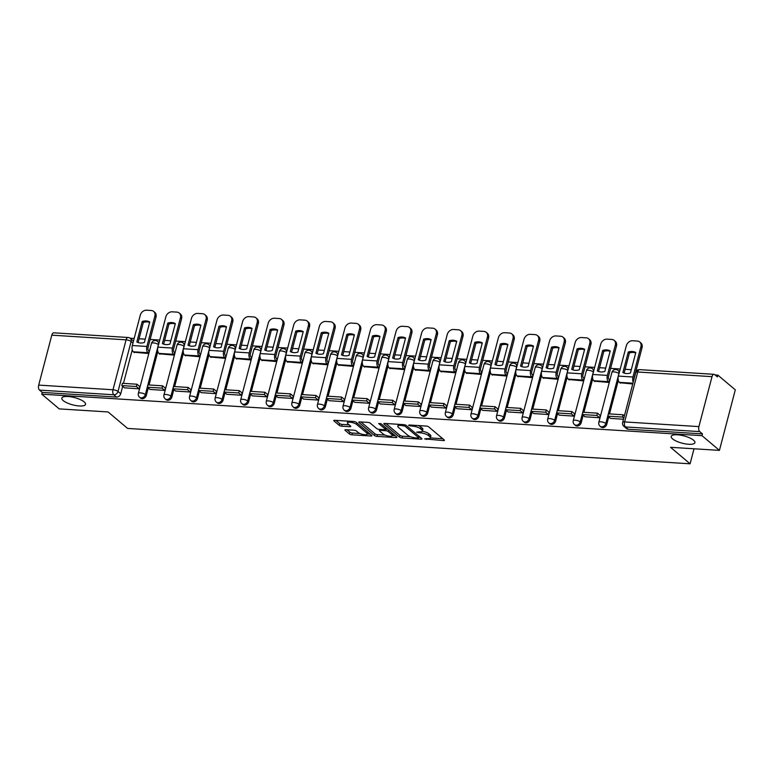 <?xml version="1.0" encoding="UTF-8"?>
<svg xmlns="http://www.w3.org/2000/svg" width="774" height="774" viewBox="0 0 774 774"><rect width="100%" height="100%" fill="white"/><g stroke="black" fill="none" stroke-linecap="round" stroke-linejoin="round"><path stroke-width="1.16" d="M424.607 438.916L443.434 440.57A1.877 0.571 -165.3 0 0 444.392 440.319A1.877 0.571 -165.3 0 0 444.189 439.942L428.709 426.88A1.877 0.571 -165.3 0 0 426.232 426.058L409.136 424.974L408.604 425.419L412.552 426.135A6.018 1.838 -165.3 0 1 420.456 428.777L421.743 429.87A6.018 1.838 -165.3 0 1 422.411 431.07A6.018 1.838 -165.3 0 1 419.344 431.863L416.606 432.163L420.553 432.889A6.018 1.838 -165.3 0 1 428.448 435.53L429.744 436.623A6.018 1.838 -165.3 0 1 430.412 437.823A6.018 1.838 -165.3 0 1 427.345 438.616L424.607 438.916M84.172 401.899A12.258 3.744 -165.3 0 0 71.256 396.878A12.258 3.744 -165.3 0 0 61.823 398.126A12.258 3.744 -165.3 0 0 63.187 400.574A12.258 3.744 -165.3 0 0 76.104 405.595A12.258 3.744 -165.3 0 0 85.546 404.347A12.258 3.744 -165.3 0 0 84.172 401.899M693.543 440.193A12.258 3.744 -165.3 0 0 680.627 435.182A12.258 3.744 -165.3 0 0 671.193 436.43A12.258 3.744 -165.3 0 0 672.558 438.877A12.258 3.744 -165.3 0 0 685.474 443.889A12.258 3.744 -165.3 0 0 694.917 442.651A12.258 3.744 -165.3 0 0 693.543 440.193M159.047 342.766A3.831 3.067 -49.8 0 0 158.612 342.282L157.644 341.469A3.831 3.067 130.2 0 1 158.457 344.604L145.348 394.547A3.831 3.067 130.2 0 1 142.89 397.507A3.831 3.067 130.2 0 1 139.601 397.265L140.568 398.078A3.831 3.067 -49.8 0 0 143.858 398.32A3.831 3.067 -49.8 0 0 146.315 395.359L145.348 394.547A3.831 1.171 14.7 0 0 140.317 392.853A3.831 1.171 14.7 0 0 138.362 393.366A3.831 3.831 0 0 0 139.601 397.265M184.628 344.372A3.831 3.067 -49.8 0 0 184.193 343.888L183.225 343.076A3.831 3.067 130.2 0 1 184.038 346.21L170.938 396.153A3.831 3.067 130.2 0 1 168.471 399.113A3.831 3.067 130.2 0 1 165.181 398.871L166.149 399.684A3.831 3.067 -49.8 0 0 169.438 399.926A3.831 3.067 -49.8 0 0 171.896 396.965L170.938 396.153A3.831 1.171 14.7 0 0 165.897 394.469A3.831 1.171 14.7 0 0 163.943 394.972A3.831 3.831 0 0 0 165.181 398.871M210.209 345.978A3.831 3.067 -49.8 0 0 209.773 345.504L208.806 344.682A3.831 3.067 130.2 0 1 209.619 347.816L196.519 397.759A3.831 3.067 130.2 0 1 194.051 400.719A3.831 3.067 130.2 0 1 190.762 400.477L191.729 401.29A3.831 3.067 -49.8 0 0 195.019 401.532A3.831 3.067 -49.8 0 0 197.476 398.571L196.519 397.759A3.831 1.171 14.7 0 0 191.488 396.075A3.831 1.171 14.7 0 0 189.533 396.578A3.831 3.831 0 0 0 190.762 400.477M235.789 347.584A3.831 3.067 -49.8 0 0 235.354 347.11L234.387 346.297A3.831 3.067 130.2 0 1 235.199 349.432L222.099 399.365A3.831 3.067 130.2 0 1 219.632 402.325A3.831 3.067 130.2 0 1 216.343 402.093L217.31 402.906A3.831 3.067 -49.8 0 0 220.6 403.148A3.831 3.067 -49.8 0 0 223.057 400.177L222.099 399.365A3.831 1.171 14.7 0 0 217.068 397.681A3.831 1.171 14.7 0 0 215.114 398.184A3.831 3.831 0 0 0 216.343 402.093M261.37 349.2A3.831 3.067 -49.8 0 0 260.935 348.716L259.967 347.903A3.831 3.067 130.2 0 1 260.78 351.038L247.68 400.971A3.831 3.067 130.2 0 1 245.213 403.941A3.831 3.067 130.2 0 1 241.923 403.699L242.891 404.512A3.831 3.067 -49.8 0 0 246.18 404.754A3.831 3.067 -49.8 0 0 248.638 401.783L247.68 400.971A3.831 1.171 14.7 0 0 242.649 399.287A3.831 1.171 14.7 0 0 240.695 399.8A3.831 3.831 0 0 0 241.923 403.699M286.951 350.806A3.831 3.067 -49.8 0 0 286.515 350.322L285.558 349.509A3.831 3.067 130.2 0 1 286.361 352.644L273.261 402.586A3.831 3.067 130.2 0 1 270.794 405.547A3.831 3.067 130.2 0 1 267.514 405.305L268.472 406.118A3.831 3.067 -49.8 0 0 271.761 406.36A3.831 3.067 -49.8 0 0 274.228 403.399L273.261 402.586A3.831 1.171 14.7 0 0 268.23 400.893A3.831 1.171 14.7 0 0 266.275 401.406A3.831 3.831 0 0 0 267.514 405.305M312.532 352.412A3.831 3.067 -49.8 0 0 312.096 351.928L311.138 351.115A3.831 3.067 130.2 0 1 311.941 354.25L298.841 404.192A3.831 3.067 130.2 0 1 296.384 407.153A3.831 3.067 130.2 0 1 293.094 406.911L294.052 407.724A3.831 3.067 -49.8 0 0 297.342 407.966A3.831 3.067 -49.8 0 0 299.809 405.005L298.841 404.192A3.831 1.171 14.7 0 0 293.81 402.509A3.831 1.171 14.7 0 0 291.856 403.012A3.831 3.831 0 0 0 293.094 406.911M338.122 354.018A3.831 3.067 -49.8 0 0 337.677 353.544L336.719 352.721A3.831 3.067 130.2 0 1 337.522 355.856L324.422 405.799A3.831 3.067 130.2 0 1 321.965 408.759A3.831 3.067 130.2 0 1 318.675 408.517L319.633 409.33A3.831 3.067 -49.8 0 0 322.922 409.572A3.831 3.067 -49.8 0 0 325.39 406.611L324.422 405.799A3.831 1.171 14.7 0 0 319.391 404.115A3.831 1.171 14.7 0 0 317.437 404.618A3.831 3.831 0 0 0 318.675 408.517M363.703 355.624A3.831 3.067 -49.8 0 0 363.258 355.15L362.3 354.337A3.831 3.067 130.2 0 1 363.103 357.472L350.003 407.405A3.831 3.067 130.2 0 1 347.545 410.365A3.831 3.067 130.2 0 1 344.256 410.133L345.214 410.946A3.831 3.067 -49.8 0 0 348.503 411.178A3.831 3.067 -49.8 0 0 350.97 408.217L350.003 407.405A3.831 1.171 14.7 0 0 344.972 405.721A3.831 1.171 14.7 0 0 343.017 406.224A3.831 3.831 0 0 0 344.256 410.133M389.283 357.24A3.831 3.067 -49.8 0 0 388.848 356.756L387.88 355.943A3.831 3.067 130.2 0 1 388.693 359.078L375.584 409.011A3.831 3.067 130.2 0 1 373.126 411.981A3.831 3.067 130.2 0 1 369.837 411.739L370.804 412.552A3.831 3.067 -49.8 0 0 374.094 412.794A3.831 3.067 -49.8 0 0 376.551 409.823L375.584 409.011A3.831 1.171 14.7 0 0 370.553 407.327A3.831 1.171 14.7 0 0 368.598 407.84A3.831 3.831 0 0 0 369.837 411.739M414.864 358.846A3.831 3.067 -49.8 0 0 414.429 358.362L413.461 357.549A3.831 3.067 130.2 0 1 414.274 360.684L401.174 410.626A3.831 3.067 130.2 0 1 398.707 413.587A3.831 3.067 130.2 0 1 395.417 413.345L396.385 414.158A3.831 3.067 -49.8 0 0 399.674 414.4A3.831 3.067 -49.8 0 0 402.132 411.439L401.174 410.626A3.831 1.171 14.7 0 0 396.133 408.933A3.831 1.171 14.7 0 0 394.179 409.446A3.831 3.831 0 0 0 395.417 413.345M440.445 360.452A3.831 3.067 -49.8 0 0 440.009 359.968L439.042 359.155A3.831 3.067 130.2 0 1 439.855 362.29L426.755 412.232A3.831 3.067 130.2 0 1 424.287 415.193A3.831 3.067 130.2 0 1 420.998 414.951L421.965 415.764A3.831 3.067 -49.8 0 0 425.255 416.006A3.831 3.067 -49.8 0 0 427.712 413.045L426.755 412.232A3.831 1.171 14.7 0 0 421.724 410.549A3.831 1.171 14.7 0 0 419.769 411.052A3.831 3.831 0 0 0 420.998 414.951M466.025 362.058A3.831 3.067 -49.8 0 0 465.59 361.584L464.623 360.761A3.831 3.067 130.2 0 1 465.435 363.896L452.335 413.838A3.831 3.067 130.2 0 1 449.868 416.799A3.831 3.067 130.2 0 1 446.579 416.557L447.546 417.37A3.831 3.067 -49.8 0 0 450.836 417.612A3.831 3.067 -49.8 0 0 453.293 414.651L452.335 413.838A3.831 1.171 14.7 0 0 447.304 412.155A3.831 1.171 14.7 0 0 445.35 412.658A3.831 3.831 0 0 0 446.579 416.557M491.606 363.664A3.831 3.067 -49.8 0 0 491.171 363.19L490.203 362.377A3.831 3.067 130.2 0 1 491.016 365.512L477.916 415.445A3.831 3.067 130.2 0 1 475.449 418.405A3.831 3.067 130.2 0 1 472.159 418.173L473.127 418.986A3.831 3.067 -49.8 0 0 476.416 419.218A3.831 3.067 -49.8 0 0 478.874 416.257L477.916 415.445A3.831 1.171 14.7 0 0 472.885 413.761A3.831 1.171 14.7 0 0 470.931 414.264A3.831 3.831 0 0 0 472.159 418.173M517.187 365.28A3.831 3.067 -49.8 0 0 516.751 364.796L515.794 363.983A3.831 3.067 130.2 0 1 516.597 367.118L503.497 417.051A3.831 3.067 130.2 0 1 501.03 420.021A3.831 3.067 130.2 0 1 497.75 419.779L498.708 420.592A3.831 3.067 -49.8 0 0 501.997 420.833A3.831 3.067 -49.8 0 0 504.464 417.863L503.497 417.051A3.831 1.171 14.7 0 0 498.466 415.367A3.831 1.171 14.7 0 0 496.511 415.88A3.831 3.831 0 0 0 497.75 419.779M542.768 366.886A3.831 3.067 -49.8 0 0 542.332 366.402L541.374 365.589A3.831 3.067 130.2 0 1 542.177 368.724L529.077 418.666A3.831 3.067 130.2 0 1 526.62 421.627A3.831 3.067 130.2 0 1 523.33 421.385L524.288 422.198A3.831 3.067 -49.8 0 0 527.578 422.44A3.831 3.067 -49.8 0 0 530.045 419.479L529.077 418.666A3.831 1.171 14.7 0 0 524.046 416.973A3.831 1.171 14.7 0 0 522.092 417.486A3.831 3.831 0 0 0 523.33 421.385M568.358 368.492A3.831 3.067 -49.8 0 0 567.913 368.008L566.955 367.195A3.831 3.067 130.2 0 1 567.758 370.33L554.658 420.272A3.831 3.067 130.2 0 1 552.201 423.233A3.831 3.067 130.2 0 1 548.911 422.991L549.869 423.804A3.831 3.067 -49.8 0 0 553.158 424.046A3.831 3.067 -49.8 0 0 555.626 421.085L554.658 420.272A3.831 1.171 14.7 0 0 549.627 418.589A3.831 1.171 14.7 0 0 547.673 419.092A3.831 3.831 0 0 0 548.911 422.991M593.939 370.098A3.831 3.067 -49.8 0 0 593.494 369.624L592.536 368.801A3.831 3.067 130.2 0 1 593.339 371.936L580.239 421.878A3.831 3.067 130.2 0 1 577.781 424.839A3.831 3.067 130.2 0 1 574.492 424.597L575.45 425.41A3.831 3.067 -49.8 0 0 578.739 425.652A3.831 3.067 -49.8 0 0 581.206 422.691L580.239 421.878A3.831 1.171 14.7 0 0 575.208 420.195A3.831 1.171 14.7 0 0 573.253 420.698A3.831 3.831 0 0 0 574.492 424.597M619.519 371.704A3.831 3.067 -49.8 0 0 619.084 371.23L618.116 370.417A3.831 3.067 130.2 0 1 618.929 373.552L605.819 423.484A3.831 3.067 130.2 0 1 603.362 426.445A3.831 3.067 130.2 0 1 600.073 426.213L601.04 427.025A3.831 3.067 -49.8 0 0 604.33 427.258A3.831 3.067 -49.8 0 0 606.787 424.297L605.819 423.484A3.831 1.171 14.7 0 0 600.788 421.801A3.831 1.171 14.7 0 0 598.834 422.304A3.831 3.831 0 0 0 600.073 426.213M345.862 429.705A1.877 0.571 -165.3 0 0 344.904 429.947A1.877 0.571 -165.3 0 0 345.117 430.325L349.461 433.991A1.877 0.571 -165.3 0 0 351.928 434.814L370.92 436.014A1.877 0.571 -165.3 0 0 371.878 435.762A1.877 0.571 -165.3 0 0 371.675 435.385L356.195 422.323A1.877 0.571 -165.3 0 0 353.718 421.491L334.726 420.301A1.877 0.571 -165.3 0 0 333.768 420.553A1.877 0.571 -165.3 0 0 333.981 420.93L339.225 425.352A1.877 0.571 -165.3 0 0 341.692 426.184L349.819 426.697A1.877 0.571 -165.3 0 0 350.786 426.445A1.877 0.571 -165.3 0 0 350.574 426.068L347.971 423.871A5.031 1.538 -165.3 0 1 347.41 422.865A5.031 1.538 -165.3 0 1 351.28 422.352A5.031 1.538 -165.3 0 1 356.582 424.413L366.77 433.014A5.031 1.538 -165.3 0 1 367.331 434.021A5.031 1.538 -165.3 0 1 363.461 434.533A5.031 1.538 -165.3 0 1 358.159 432.473L356.466 431.041A1.877 0.571 -165.3 0 0 353.999 430.209L345.862 429.705M698.903 426.6L712.012 376.657A3.831 1.974 93.6 0 1 713.996 374.316A3.831 1.974 93.6 0 1 714.683 374.616L717.401 376.899L717.866 375.138L735.3 389.854L719.423 450.381L670.555 447.304L690.089 463.8L127.623 428.438L108.079 411.952L59.211 408.885L41.777 394.169L701.989 435.665L702.453 433.895L699.735 431.611L625.45 426.938A3.831 3.067 130.2 0 1 623.902 426.339L626.621 428.632A3.831 3.067 130.2 0 0 628.159 429.231L625.45 426.938A3.831 1.974 93.6 0 1 624.618 421.927L698.903 426.6A3.831 1.974 93.6 0 0 699.735 431.611M719.423 450.381L701.989 435.665M399.519 437.136A1.877 0.571 -165.3 0 0 401.987 437.968L420.979 439.158A1.877 0.571 -165.3 0 0 421.936 438.906A1.877 0.571 -165.3 0 0 421.733 438.529L406.253 425.468A1.877 0.571 -165.3 0 0 403.786 424.645L384.784 423.446A1.877 0.571 -165.3 0 0 383.827 423.697A1.877 0.571 -165.3 0 0 384.039 424.075L399.519 437.136L399.984 435.375A1.877 0.571 -165.3 0 0 402.451 436.197L410.472 436.7M395.949 437.581L376.957 436.391A1.877 0.571 -165.3 0 1 374.49 435.569L359.01 422.498A1.877 0.571 -165.3 0 1 358.797 422.12A1.877 0.571 -165.3 0 1 359.755 421.878L367.882 422.381A1.877 0.571 -165.3 0 1 370.359 423.214L376.638 428.515A1.877 0.571 -165.3 0 0 379.105 429.338L384.494 429.676A1.877 0.571 -165.3 0 0 385.452 429.425A1.877 0.571 -165.3 0 0 385.249 429.057L378.709 423.533L380.963 423.678L396.704 436.962A1.877 0.571 -165.3 0 1 396.907 437.339A1.877 0.571 -165.3 0 1 395.949 437.581L396.22 436.555M132.267 349.8L123.453 383.372M122.679 386.332L120.734 393.743L118.016 391.46A3.831 3.067 130.2 0 1 113.817 394.779L39.522 390.106A3.831 1.974 -86.4 0 1 38.7 385.104L51.8 335.161A3.831 1.974 -86.4 0 1 53.793 332.82L128.078 337.483A3.831 1.974 -86.4 0 0 126.085 339.834L51.8 335.161M717.866 375.138L715.108 374.964M637.66 370.098L636.189 370.001M631.294 369.701L625.121 369.314M620.226 369.005L610.609 368.395M605.713 368.085L599.54 367.698M594.645 367.398L585.028 366.789M580.132 366.479L573.96 366.092M569.064 365.783L559.447 365.183M554.552 364.873L548.379 364.486M543.483 364.177L533.866 363.577M528.971 363.267L522.798 362.88M517.903 362.571L508.286 361.961M503.39 361.661L497.208 361.274M492.322 360.965L482.695 360.355M477.81 360.045L471.627 359.658M466.741 359.359L457.115 358.749M452.219 358.439L446.047 358.052M441.151 357.743L431.534 357.143M426.638 356.833L420.466 356.446M415.57 356.137L405.953 355.537M401.058 355.227L394.885 354.84M389.99 354.531L380.373 353.921M375.477 353.621L369.304 353.234M364.409 352.925L354.792 352.315M349.896 352.006L343.724 351.619M338.828 351.319L329.211 350.709M324.316 350.399L318.143 350.012M313.247 349.703L303.631 349.103M298.735 348.793L292.562 348.406M287.667 348.097L278.05 347.497M273.154 347.187L266.972 346.8M262.086 346.491L252.459 345.881M247.574 345.581L241.391 345.194M236.505 344.885L226.879 344.275M221.983 343.966L215.811 343.579M210.915 343.279L201.298 342.669M196.403 342.36L190.23 341.973M185.334 341.663L175.717 341.063M170.822 340.753L164.649 340.367M159.754 340.057L150.137 339.457M145.241 339.147L139.068 338.76M134.173 338.451L130.061 338.19M41.777 394.169L42.241 392.399L39.522 390.106M619.858 382.733L632.764 383.962M610.502 418.386L623.505 419.247M584.921 416.77L599.666 417.757L600.363 415.106L599.734 415.067M594.277 381.127L608.925 382.462L609.544 379.811M559.341 415.164L574.085 416.141L574.782 413.5L574.153 413.461M568.697 379.521L583.344 380.856L583.964 378.205M533.76 413.558L548.505 414.535L549.201 411.894L548.563 411.855M543.116 377.915L557.764 379.25L558.373 376.59M508.179 411.952L522.924 412.929L523.621 410.278L522.982 410.239M517.535 376.309L532.183 377.635L532.793 374.984M482.599 410.346L497.343 411.323L498.04 408.672L497.401 408.633M491.945 374.693L506.602 376.029L507.212 373.378M457.018 408.73L471.763 409.717L472.459 407.066L471.821 407.027M466.364 373.087L481.022 374.423L481.631 371.772M431.437 407.124L446.182 408.101L446.879 405.46L446.24 405.421M440.783 371.481L455.441 372.816L456.05 370.166M405.857 405.518L420.601 406.495L421.288 403.854L420.659 403.815M415.203 369.875L429.86 371.21L430.47 368.55M380.266 403.912L395.021 404.889L395.708 402.238L395.079 402.199M389.622 368.269L404.27 369.595L404.889 366.944M354.686 402.306L369.43 403.283L370.127 400.632L369.498 400.593M364.041 366.653L378.689 367.989L379.308 365.338M329.105 400.69L343.849 401.677L344.546 399.026L343.917 398.987M338.461 365.047L353.108 366.383L353.728 363.732M303.524 399.084L318.269 400.061L318.965 397.42L318.327 397.381M312.88 363.441L327.528 364.777L328.137 362.126M277.943 397.478L292.688 398.455L293.385 395.814L292.746 395.775M287.299 361.835L301.947 363.17L302.557 360.51M252.363 395.872L267.107 396.849L267.804 394.198L267.165 394.159M261.709 360.229L276.366 361.555L276.976 358.904M226.782 394.266L241.527 395.243L242.223 392.592L241.585 392.553M236.128 358.614L250.786 359.949L251.395 357.298M201.201 392.65L215.946 393.637L216.643 390.986L216.004 390.947M210.547 357.007L225.205 358.343L225.815 355.692M175.621 391.044L190.365 392.021L191.052 389.38L190.423 389.341M184.967 355.401L199.624 356.737L200.234 354.086M150.03 389.438L164.785 390.415L165.472 387.774L164.843 387.735M159.386 353.795L174.034 355.131L174.653 352.47M124.45 387.832L139.194 388.809L139.891 386.158L139.262 386.12M133.805 352.189L148.453 353.515L149.072 350.864M157.848 351.406L149.043 384.978M148.26 387.938L146.315 395.359M183.428 353.021L174.624 386.584M173.84 389.545L171.896 396.965M209.009 354.627L200.205 388.19M199.421 391.16L197.476 398.571M234.59 356.233L225.785 389.796M225.002 392.766L223.057 400.177M260.17 357.84L251.366 391.412M250.592 394.372L248.638 401.783M285.751 359.446L276.947 393.018M276.173 395.978L274.228 403.399M311.332 361.061L302.528 394.624M301.754 397.584L299.809 405.005M336.913 362.667L328.108 396.23M327.334 399.2L325.39 406.611M362.503 364.273L353.689 397.836M352.915 400.806L350.97 408.217M388.084 365.879L379.279 399.442M378.496 402.412L376.551 409.823M413.664 367.486L404.86 401.058M404.076 404.018L402.132 411.439M439.245 369.101L430.441 402.664M429.657 405.624L427.712 413.045M464.826 370.707L456.021 404.27M455.238 407.24L453.293 414.651M490.406 372.313L481.602 405.876M480.828 408.846L478.874 416.257M515.987 373.919L507.183 407.482M506.409 410.452L504.464 417.863M541.568 375.525L532.764 409.098M531.99 412.058L530.045 419.479M567.149 377.141L558.344 410.704M557.57 413.664L555.626 421.085M592.739 378.747L583.925 412.31M583.151 415.28L581.206 422.691M618.32 380.353L609.515 413.916M608.732 416.886L606.787 424.297M690.089 463.8L694.026 448.785M132.964 343.076L131.116 341.518A3.831 3.067 130.2 0 0 130.313 338.383L133.022 340.676A3.831 3.067 130.2 0 1 133.467 341.16M42.241 392.399L116.526 397.072A3.831 3.067 -49.8 0 0 120.734 393.743M702.453 433.895L628.159 429.231M430.412 437.823L430.876 436.062A6.018 1.838 -165.3 0 0 430.209 434.853L429.744 436.623M422.323 431.263A6.018 1.838 -165.3 0 1 428.912 433.769L430.209 434.853M422.411 431.07L422.875 429.309A6.018 1.838 -165.3 0 0 422.207 428.109L421.743 429.87M418.212 425.545A6.018 1.838 -165.3 0 1 420.921 427.016L422.207 428.109M430.363 437.958L442.747 438.732M385.936 423.523L399.984 435.375M418.84 437.233L420.292 437.32M418.008 438.026L418.531 437.591L404.947 426.126L400.884 425.4A6.018 1.838 -165.3 0 0 397.807 426.193A6.018 1.838 -165.3 0 0 398.484 427.403L407.772 435.24A6.018 1.838 -165.3 0 0 415.677 437.881L418.008 438.026M398.329 424.297A6.018 1.838 -165.3 0 0 398.271 424.433L397.807 426.193M395.262 435.752L392.321 435.559A5.031 1.538 -165.3 0 0 391.76 434.553L388.171 431.524A1.877 0.571 -165.3 0 0 385.704 430.692L380.305 430.354A1.877 0.571 -165.3 0 0 379.347 430.605A1.877 0.571 -165.3 0 0 379.56 430.983L383.149 434.011A5.031 1.538 -165.3 0 0 388.451 436.062A5.031 1.538 -165.3 0 0 392.321 435.559L392.786 433.788A5.031 1.538 -165.3 0 0 392.795 433.663M385.094 435.104L377.422 434.63L376.957 436.391M360.907 421.946L374.955 433.798A1.877 0.571 -165.3 0 0 377.422 434.63M387.503 429.193A1.877 0.571 -165.3 0 0 386.158 428.931L385.704 430.692M385.597 428.893L386.158 428.931M367.331 434.021L367.795 432.26A5.031 1.538 -165.3 0 0 367.814 432.134M335.877 420.379L339.689 423.591A1.877 0.571 -165.3 0 0 342.156 424.413L349.132 424.858M347.013 429.773L349.925 432.231A1.877 0.571 -165.3 0 0 352.393 433.053L360.007 433.537M367.34 433.991L370.233 434.175M626.456 373.552A11.881 9.52 -49.8 0 0 630.433 373.01L635.802 352.509A11.881 9.52 130.2 0 0 628.265 352.035L622.886 372.536A11.881 9.52 -49.8 0 0 626.456 373.552M624.386 415.89L623.06 414.767L608.461 413.848L607.861 416.151L622.451 417.06L623.786 418.183M607.861 416.151L610.58 418.434M623.06 414.767L622.451 417.06M633.974 379.337A2.303 1.18 -86.4 0 1 634.1 377.973L642.062 347.623L640.92 346.655A5.747 4.605 -49.8 0 0 639.711 341.953A5.747 4.605 -49.8 0 0 637.399 341.053L632.639 340.753A5.747 4.605 -49.8 0 0 626.33 345.736L618.368 376.087A4.789 2.467 93.6 0 0 619.403 382.346L620.39 383.178M640.92 346.655L632.958 377.006A4.789 2.467 93.6 0 0 633.229 382.182M624.134 373.087L629.397 353.002A11.881 9.52 130.2 0 1 635.696 352.915M639.711 341.953L640.853 342.921A5.747 4.605 130.2 0 1 642.062 347.623M629.397 353.002L628.265 352.035M600.866 371.946A11.881 9.52 -49.8 0 0 604.842 371.394L610.222 350.903A11.881 9.52 130.2 0 0 602.685 350.428L597.305 370.92A11.881 9.52 -49.8 0 0 600.866 371.946M609.612 379.87L609.012 379.366A2.303 1.18 -86.4 0 1 608.519 376.358L616.481 346.007L615.34 345.049L607.377 375.4A4.789 2.467 93.6 0 0 608.412 381.659L609.012 382.163M600.256 415.512L597.47 413.161L582.88 412.242L582.28 414.535L596.87 415.454L599.589 417.747M582.28 414.535L584.989 416.828M597.47 413.161L596.87 415.454M615.34 345.049A5.747 4.605 -49.8 0 0 614.13 340.347A5.747 4.605 -49.8 0 0 611.808 339.447L607.058 339.147A5.747 4.605 -49.8 0 0 600.75 344.13L592.787 374.481A4.789 2.467 93.6 0 0 593.822 380.74L594.8 381.572M598.544 371.481L603.817 351.386A11.881 9.52 130.2 0 1 610.115 351.309M614.13 340.347L615.272 341.305A5.747 4.605 130.2 0 1 616.481 346.007M603.817 351.386L602.685 350.428M575.285 370.33A11.881 9.52 -49.8 0 0 579.262 369.788L584.641 349.297A11.881 9.52 130.2 0 0 577.094 348.822L571.725 369.314A11.881 9.52 -49.8 0 0 575.285 370.33M584.031 378.263L583.432 377.76A2.303 1.18 -86.4 0 1 582.938 374.751L590.901 344.401L589.759 343.443L581.796 373.794A4.789 2.467 93.6 0 0 582.832 380.053L583.422 380.556M574.676 413.906L571.889 411.555L557.299 410.636L556.699 412.929L571.289 413.848L574.008 416.141M556.699 412.929L559.409 415.222M571.889 411.555L571.289 413.848M589.759 343.443A5.747 4.605 -49.8 0 0 588.55 338.741A5.747 4.605 -49.8 0 0 586.228 337.841L581.477 337.541A5.747 4.605 -49.8 0 0 575.169 342.524L567.207 372.875A4.789 2.467 93.6 0 0 568.242 379.134L569.219 379.966M572.963 369.875L578.236 349.78A11.881 9.52 130.2 0 1 584.534 349.703M588.55 338.741L589.691 339.699A5.747 4.605 130.2 0 1 590.901 344.401M578.236 349.78L577.094 348.822M549.704 368.724A11.881 9.52 -49.8 0 0 553.681 368.182L559.06 347.69A11.881 9.52 130.2 0 0 551.514 347.216L546.144 367.708A11.881 9.52 -49.8 0 0 549.704 368.724M558.441 376.648L557.851 376.154A2.303 1.18 -86.4 0 1 557.357 373.145L565.32 342.795L564.178 341.837L556.216 372.188A4.789 2.467 93.6 0 0 557.251 378.447L557.841 378.941M549.095 412.3L546.309 409.949L531.719 409.03L531.109 411.323L545.709 412.242L548.427 414.535M531.109 411.323L533.828 413.616M546.309 409.949L545.709 412.242M564.178 341.837A5.747 4.605 -49.8 0 0 562.969 337.135A5.747 4.605 -49.8 0 0 560.647 336.235L555.896 335.935A5.747 4.605 -49.8 0 0 549.588 340.918L541.626 371.268A4.789 2.467 93.6 0 0 542.651 377.528L543.638 378.36M547.382 368.269L552.655 348.174A11.881 9.52 130.2 0 1 558.954 348.087M562.969 337.135L564.111 338.093A5.747 4.605 130.2 0 1 565.32 342.795M552.655 348.174L551.514 347.216M524.124 367.118A11.881 9.52 -49.8 0 0 528.1 366.576L533.48 346.075A11.881 9.52 130.2 0 0 525.933 345.601L520.554 366.102A11.881 9.52 -49.8 0 0 524.124 367.118M532.86 375.042L532.27 374.539A2.303 1.18 -86.4 0 1 531.777 371.539L539.739 341.189L538.598 340.221L530.635 370.572A4.789 2.467 93.6 0 0 531.67 376.832L532.26 377.335M523.514 410.684L520.728 408.333L506.138 407.424L505.528 409.717L520.128 410.636L522.847 412.929M505.528 409.717L508.247 412.01M520.728 408.333L520.128 410.636M538.598 340.221A5.747 4.605 -49.8 0 0 537.388 335.519A5.747 4.605 -49.8 0 0 535.066 334.62L530.316 334.32A5.747 4.605 -49.8 0 0 523.998 339.312L516.045 369.662A4.789 2.467 93.6 0 0 517.071 375.922L518.058 376.754M521.802 366.653L527.075 346.568A11.881 9.52 130.2 0 1 533.373 346.481M537.388 335.519L538.52 336.487A5.747 4.605 130.2 0 1 539.739 341.189M527.075 346.568L525.933 345.601M498.543 365.512A11.881 9.52 -49.8 0 0 502.519 364.97L507.899 344.469A11.881 9.52 130.2 0 0 500.352 343.995L494.973 364.496A11.881 9.52 -49.8 0 0 498.543 365.512M507.28 373.436L506.689 372.933A2.303 1.18 -86.4 0 1 506.196 369.933L514.159 339.583L513.017 338.615L505.054 368.966A4.789 2.467 93.6 0 0 506.09 375.226L506.68 375.729M497.934 409.078L495.147 406.727L480.548 405.808L479.948 408.111L494.547 409.02L497.256 411.313M479.948 408.111L482.666 410.394M495.147 406.727L494.547 409.02M513.017 338.615A5.747 4.605 -49.8 0 0 511.808 333.913A5.747 4.605 -49.8 0 0 509.486 333.014L504.725 332.714A5.747 4.605 -49.8 0 0 498.417 337.696L490.455 368.047A4.789 2.467 93.6 0 0 491.49 374.306L492.477 375.138M496.221 365.047L501.494 344.962A11.881 9.52 130.2 0 1 507.792 344.875M511.808 333.913L512.939 334.881A5.747 4.605 130.2 0 1 514.159 339.583M501.494 344.962L500.352 343.995M472.962 363.906A11.881 9.52 -49.8 0 0 476.939 363.354L482.318 342.863A11.881 9.52 130.2 0 0 474.772 342.389L469.392 362.88A11.881 9.52 -49.8 0 0 472.962 363.906M481.699 371.83L481.109 371.327A2.303 1.18 -86.4 0 1 480.615 368.318L488.568 337.967L487.436 337.009L479.474 367.36A4.789 2.467 93.6 0 0 480.509 373.619L481.099 374.123M472.353 407.472L469.566 405.121L454.967 404.202L454.367 406.495L468.967 407.414L471.676 409.707M454.367 406.495L457.086 408.788M469.566 405.121L468.967 407.414M487.436 337.009A5.747 4.605 -49.8 0 0 486.217 332.307A5.747 4.605 -49.8 0 0 483.905 331.407L479.145 331.108A5.747 4.605 -49.8 0 0 472.837 336.09L464.874 366.441A4.789 2.467 93.6 0 0 465.909 372.7L466.896 373.532M470.64 363.441L475.913 343.346A11.881 9.52 130.2 0 1 482.212 343.269M486.217 332.307L487.359 333.265A5.747 4.605 130.2 0 1 488.568 337.967M475.913 343.346L474.772 342.389M447.382 362.29A11.881 9.52 -49.8 0 0 451.358 361.748L456.737 341.257A11.881 9.52 130.2 0 0 449.191 340.783L443.812 361.274A11.881 9.52 -49.8 0 0 447.382 362.29M456.118 370.224L455.528 369.72A2.303 1.18 -86.4 0 1 455.025 366.712L462.987 336.361L461.855 335.403L453.893 365.754A4.789 2.467 93.6 0 0 454.918 372.013L455.518 372.517M446.772 405.866L443.986 403.515L429.386 402.596L428.786 404.889L443.386 405.808L446.095 408.101M428.786 404.889L431.505 407.182M443.986 403.515L443.386 405.808M461.855 335.403A5.747 4.605 -49.8 0 0 460.636 330.701A5.747 4.605 -49.8 0 0 458.324 329.801L453.564 329.501A5.747 4.605 -49.8 0 0 447.256 334.484L439.293 364.835A4.789 2.467 93.6 0 0 440.329 371.094L441.315 371.926M445.06 361.835L450.333 341.74A11.881 9.52 130.2 0 1 456.631 341.663M460.636 330.701L461.778 331.659A5.747 4.605 130.2 0 1 462.987 336.361M450.333 341.74L449.191 340.783M421.801 360.684A11.881 9.52 -49.8 0 0 425.777 360.142L431.147 339.651A11.881 9.52 130.2 0 0 423.61 339.176L418.231 359.668A11.881 9.52 -49.8 0 0 421.801 360.684M430.538 368.608L429.947 368.114A2.303 1.18 -86.4 0 1 429.444 365.105L437.407 334.755L436.275 333.797L428.312 364.148A4.789 2.467 93.6 0 0 429.338 370.407L429.938 370.901M421.182 404.26L418.405 401.909L403.805 400.99L403.206 403.283L417.796 404.202L420.514 406.495M403.206 403.283L405.924 405.576M418.405 401.909L417.796 404.202M436.275 333.797A5.747 4.605 -49.8 0 0 435.056 329.095A5.747 4.605 -49.8 0 0 432.743 328.195L427.983 327.895A5.747 4.605 -49.8 0 0 421.675 332.878L413.713 363.229A4.789 2.467 93.6 0 0 414.748 369.488L415.735 370.32M419.479 360.229L424.742 340.134A11.881 9.52 130.2 0 1 431.041 340.047M435.056 329.095L436.197 330.053A5.747 4.605 130.2 0 1 437.407 334.755M424.742 340.134L423.61 339.176M396.22 359.078A11.881 9.52 -49.8 0 0 400.197 358.536L405.566 338.035A11.881 9.52 130.2 0 0 398.029 337.561L392.65 358.062A11.881 9.52 -49.8 0 0 396.22 359.078M404.957 367.002L404.357 366.499A2.303 1.18 -86.4 0 1 403.864 363.499L411.826 333.149L410.684 332.181L402.722 362.532A4.789 2.467 93.6 0 0 403.757 368.792L404.357 369.295M395.601 402.644L392.824 400.293L378.225 399.384L377.625 401.677L392.215 402.596L394.933 404.889M377.625 401.677L380.344 403.97M392.824 400.293L392.215 402.596M410.684 332.181A5.747 4.605 -49.8 0 0 409.475 327.479A5.747 4.605 -49.8 0 0 407.153 326.58L402.403 326.28A5.747 4.605 -49.8 0 0 396.094 331.272L388.132 361.622A4.789 2.467 93.6 0 0 389.167 367.882L390.154 368.714M393.898 358.614L399.161 338.528A11.881 9.52 130.2 0 1 405.46 338.441M409.475 327.479L410.617 328.447A5.747 4.605 130.2 0 1 411.826 333.149M399.161 338.528L398.029 337.561M370.63 357.472A11.881 9.52 -49.8 0 0 374.606 356.93L379.986 336.429A11.881 9.52 130.2 0 0 372.449 335.955L367.07 356.456A11.881 9.52 -49.8 0 0 370.63 357.472M379.376 365.396L378.776 364.893A2.303 1.18 -86.4 0 1 378.283 361.893L386.245 331.543L385.104 330.575L377.141 360.926A4.789 2.467 93.6 0 0 378.176 367.186L378.776 367.689M370.02 401.038L367.234 398.687L352.644 397.768L352.044 400.071L366.634 400.98L369.353 403.273M352.044 400.071L354.753 402.354M367.234 398.687L366.634 400.98M385.104 330.575A5.747 4.605 -49.8 0 0 383.894 325.873A5.747 4.605 -49.8 0 0 381.572 324.974L376.822 324.674A5.747 4.605 -49.8 0 0 370.514 329.656L362.551 360.007A4.789 2.467 93.6 0 0 363.587 366.266L364.564 367.099M368.308 357.007L373.581 336.922A11.881 9.52 130.2 0 1 379.879 336.835M383.894 325.873L385.036 326.841A5.747 4.605 130.2 0 1 386.245 331.543M373.581 336.922L372.449 335.955M345.049 355.866A11.881 9.52 -49.8 0 0 349.026 355.314L354.405 334.823A11.881 9.52 130.2 0 0 346.858 334.349L341.489 354.84A11.881 9.52 -49.8 0 0 345.049 355.866M353.795 363.79L353.196 363.287A2.303 1.18 -86.4 0 1 352.702 360.278L360.665 329.927L359.523 328.969L351.56 359.32A4.789 2.467 93.6 0 0 352.596 365.58L353.186 366.083M344.44 399.432L341.653 397.081L327.063 396.162L326.464 398.455L341.053 399.374L343.772 401.667M326.464 398.455L329.173 400.748M341.653 397.081L341.053 399.374M359.523 328.969A5.747 4.605 -49.8 0 0 358.314 324.267A5.747 4.605 -49.8 0 0 355.992 323.368L351.241 323.068A5.747 4.605 -49.8 0 0 344.933 328.05L336.971 358.401A4.789 2.467 93.6 0 0 338.006 364.66L338.983 365.492M342.727 355.401L348 335.306A11.881 9.52 130.2 0 1 354.298 335.229M358.314 324.267L359.455 325.225A5.747 4.605 130.2 0 1 360.665 329.927M348 335.306L346.858 334.349M319.469 354.25A11.881 9.52 -49.8 0 0 323.445 353.708L328.824 333.217A11.881 9.52 130.2 0 0 321.278 332.743L315.908 353.234A11.881 9.52 -49.8 0 0 319.469 354.25M328.205 362.184L327.615 361.681A2.303 1.18 -86.4 0 1 327.121 358.672L335.084 328.321L333.942 327.363L325.98 357.714A4.789 2.467 93.6 0 0 327.015 363.974L327.605 364.477M318.859 397.826L316.073 395.475L301.483 394.556L300.873 396.849L315.473 397.768L318.191 400.061M300.873 396.849L303.592 399.142M316.073 395.475L315.473 397.768M333.942 327.363A5.747 4.605 -49.8 0 0 332.733 322.661A5.747 4.605 -49.8 0 0 330.411 321.761L325.661 321.462A5.747 4.605 -49.8 0 0 319.352 326.444L311.39 356.795A4.789 2.467 93.6 0 0 312.415 363.054L313.402 363.886M317.147 353.795L322.419 333.7A11.881 9.52 130.2 0 1 328.718 333.623M332.733 322.661L333.875 323.619A5.747 4.605 130.2 0 1 335.084 328.321M322.419 333.7L321.278 332.743M293.888 352.644A11.881 9.52 -49.8 0 0 297.864 352.102L303.244 331.611A11.881 9.52 130.2 0 0 295.697 331.137L290.318 351.628A11.881 9.52 -49.8 0 0 293.888 352.644M302.624 360.568L302.034 360.074A2.303 1.18 -86.4 0 1 301.541 357.066L309.503 326.715L308.362 325.757L300.399 356.108A4.789 2.467 93.6 0 0 301.434 362.367L302.024 362.871M293.278 396.22L290.492 393.869L275.902 392.95L275.292 395.243L289.892 396.162L292.611 398.455M275.292 395.243L278.011 397.536M290.492 393.869L289.892 396.162M308.362 325.757A5.747 4.605 -49.8 0 0 307.152 321.055A5.747 4.605 -49.8 0 0 304.83 320.155L300.08 319.856A5.747 4.605 -49.8 0 0 293.762 324.838L285.809 355.189A4.789 2.467 93.6 0 0 286.835 361.448L287.822 362.28M291.566 352.189L296.839 332.094A11.881 9.52 130.2 0 1 303.137 332.007M307.152 321.055L308.284 322.013A5.747 4.605 130.2 0 1 309.503 326.715M296.839 332.094L295.697 331.137M268.307 351.038A11.881 9.52 -49.8 0 0 272.284 350.496L277.663 329.995A11.881 9.52 130.2 0 0 270.116 329.521L264.737 350.022A11.881 9.52 -49.8 0 0 268.307 351.038M277.044 358.962L276.453 358.459A2.303 1.18 -86.4 0 1 275.96 355.459L283.923 325.109L282.781 324.142L274.818 354.492A4.789 2.467 93.6 0 0 275.854 360.761L276.444 361.255M267.698 394.605L264.911 392.263L250.312 391.344L249.712 393.637L264.311 394.556L267.02 396.849M249.712 393.637L252.43 395.93M264.911 392.263L264.311 394.556M282.781 324.142A5.747 4.605 -49.8 0 0 281.572 319.439A5.747 4.605 -49.8 0 0 279.25 318.54L274.489 318.24A5.747 4.605 -49.8 0 0 268.181 323.232L260.219 353.583A4.789 2.467 93.6 0 0 261.254 359.842L262.241 360.674M265.985 350.574L271.258 330.488A11.881 9.52 130.2 0 1 277.556 330.401M281.572 319.439L282.704 320.407A5.747 4.605 130.2 0 1 283.923 325.109M271.258 330.488L270.116 329.521M242.726 349.432A11.881 9.52 -49.8 0 0 246.703 348.89L252.082 328.389A11.881 9.52 130.2 0 0 244.536 327.915L239.156 348.416A11.881 9.52 -49.8 0 0 242.726 349.432M251.463 357.356L250.873 356.853A2.303 1.18 -86.4 0 1 250.379 353.853L258.332 323.503L257.2 322.535L249.238 352.886A4.789 2.467 93.6 0 0 250.273 359.146L250.863 359.649M242.117 392.998L239.33 390.647L224.731 389.728L224.131 392.031L238.731 392.94L241.44 395.233M224.131 392.031L226.85 394.324M239.33 390.647L238.731 392.94M257.2 322.535A5.747 4.605 -49.8 0 0 255.981 317.833A5.747 4.605 -49.8 0 0 253.669 316.934L248.909 316.634A5.747 4.605 -49.8 0 0 242.601 321.616L234.638 351.967A4.789 2.467 93.6 0 0 235.673 358.227L236.66 359.059M240.404 348.968L245.677 328.882A11.881 9.52 130.2 0 1 251.976 328.795M255.981 317.833L257.123 318.801A5.747 4.605 130.2 0 1 258.332 323.503M245.677 328.882L244.536 327.915M217.146 347.826A11.881 9.52 -49.8 0 0 221.122 347.274L226.501 326.783A11.881 9.52 130.2 0 0 218.955 326.309L213.576 346.8A11.881 9.52 -49.8 0 0 217.146 347.826M225.882 355.75L225.292 355.247A2.303 1.18 -86.4 0 1 224.789 352.238L232.751 321.887L231.62 320.929L223.657 351.28A4.789 2.467 93.6 0 0 224.683 357.54L225.282 358.043M216.536 391.392L213.75 389.041L199.15 388.122L198.55 390.415L213.15 391.334L215.859 393.627M198.55 390.415L201.269 392.708M213.75 389.041L213.15 391.334M231.62 320.929A5.747 4.605 -49.8 0 0 230.4 316.227A5.747 4.605 -49.8 0 0 228.088 315.328L223.328 315.028A5.747 4.605 -49.8 0 0 217.02 320.01L209.057 350.361A4.789 2.467 93.6 0 0 210.093 356.621L211.079 357.453M214.824 347.362L220.097 327.267A11.881 9.52 130.2 0 1 226.395 327.189M230.4 316.227L231.542 317.185A5.747 4.605 130.2 0 1 232.751 321.887M220.097 327.267L218.955 326.309M191.565 346.21A11.881 9.52 -49.8 0 0 195.541 345.668L200.911 325.177A11.881 9.52 130.2 0 0 193.374 324.703L187.995 345.194A11.881 9.52 -49.8 0 0 191.565 346.21M200.302 354.144L199.711 353.641A2.303 1.18 -86.4 0 1 199.208 350.632L207.171 320.281L206.039 319.323L198.076 349.674A4.789 2.467 93.6 0 0 199.102 355.934L199.702 356.437M190.946 389.786L188.169 387.435L173.57 386.516L172.97 388.809L187.56 389.728L190.278 392.021M172.97 388.809L175.688 391.102M188.169 387.435L187.56 389.728M206.039 319.323A5.747 4.605 -49.8 0 0 204.82 314.621A5.747 4.605 -49.8 0 0 202.507 313.722L197.747 313.422A5.747 4.605 -49.8 0 0 191.439 318.404L183.477 348.755A4.789 2.467 93.6 0 0 184.512 355.014L185.499 355.847M189.243 345.755L194.506 325.661A11.881 9.52 130.2 0 1 200.805 325.583M204.82 314.621L205.961 315.579A5.747 4.605 130.2 0 1 207.171 320.281M194.506 325.661L193.374 324.703M165.984 344.604A11.881 9.52 -49.8 0 0 169.961 344.062L175.33 323.571A11.881 9.52 130.2 0 0 167.794 323.097L162.414 343.588A11.881 9.52 -49.8 0 0 165.984 344.604M174.721 352.528L174.121 352.035A2.303 1.18 -86.4 0 1 173.628 349.026L181.59 318.675L180.448 317.717L172.486 348.068A4.789 2.467 93.6 0 0 173.521 354.328L174.121 354.831M165.365 388.18L162.588 385.829L147.989 384.91L147.389 387.203L161.979 388.122L164.698 390.415M147.389 387.203L150.108 389.496M162.588 385.829L161.979 388.122M180.448 317.717A5.747 4.605 -49.8 0 0 179.239 313.015A5.747 4.605 -49.8 0 0 176.917 312.116L172.167 311.816A5.747 4.605 -49.8 0 0 165.859 316.798L157.896 347.149A4.789 2.467 93.6 0 0 158.931 353.408L159.918 354.24M163.662 344.149L168.925 324.054A11.881 9.52 130.2 0 1 175.224 323.967M179.239 313.015L180.381 313.973A5.747 4.605 130.2 0 1 181.59 318.675M168.925 324.054L167.794 323.097M140.394 342.998A11.881 9.52 -49.8 0 0 144.37 342.456L149.75 321.955A11.881 9.52 130.2 0 0 142.213 321.481L136.834 341.982A11.881 9.52 -49.8 0 0 140.394 342.998M149.14 350.922L148.54 350.419A2.303 1.18 -86.4 0 1 148.047 347.42L156.009 317.069L154.868 316.102L146.905 346.452A4.789 2.467 93.6 0 0 147.94 352.721L148.54 353.215M139.784 386.565L136.998 384.223L122.408 383.304L121.808 385.597L136.398 386.516L139.117 388.809M121.808 385.597L124.517 387.89M136.998 384.223L136.398 386.516M154.868 316.102A5.747 4.605 -49.8 0 0 153.658 311.4A5.747 4.605 -49.8 0 0 151.336 310.5L146.586 310.2A5.747 4.605 -49.8 0 0 140.278 315.192L132.315 345.543A4.789 2.467 93.6 0 0 133.351 351.802L134.328 352.634M138.072 342.534L143.345 322.448A11.881 9.52 130.2 0 1 149.643 322.361M153.658 311.4L154.8 312.367A5.747 4.605 130.2 0 1 156.009 317.069M143.345 322.448L142.213 321.481M426.58 438.568L426.329 439.497M410.578 425.071L410.336 425.99M418.579 431.824L418.337 432.743M158.544 344.682L158.457 344.604A3.831 1.171 -165.3 0 0 153.416 342.921A3.831 1.171 14.7 0 0 151.462 343.424L138.362 393.366M184.125 346.288L184.038 346.21A3.831 1.171 -165.3 0 0 179.007 344.527A3.831 1.171 14.7 0 0 177.053 345.03L163.943 394.972M209.706 347.894L209.619 347.816A3.831 1.171 -165.3 0 0 204.588 346.133A3.831 1.171 14.7 0 0 202.633 346.646L189.533 396.578M235.286 349.509L235.199 349.432A3.831 1.171 -165.3 0 0 230.168 347.749A3.831 1.171 14.7 0 0 228.214 348.252L215.114 398.184M260.867 351.115L260.78 351.038A3.831 1.171 -165.3 0 0 255.749 349.355A3.831 1.171 14.7 0 0 253.795 349.858L240.695 399.8M286.448 352.721L286.361 352.644A3.831 1.171 -165.3 0 0 281.33 350.961A3.831 1.171 14.7 0 0 279.375 351.464L266.275 401.406M312.028 354.328L311.941 354.25A3.831 1.171 -165.3 0 0 306.91 352.567A3.831 1.171 14.7 0 0 304.956 353.07L291.856 403.012M337.619 355.934L337.522 355.856A3.831 1.171 -165.3 0 0 332.491 354.173A3.831 1.171 14.7 0 0 330.537 354.686L317.437 404.618M363.2 357.549L363.103 357.472A3.831 1.171 -165.3 0 0 358.072 355.788A3.831 1.171 14.7 0 0 356.117 356.292L343.017 406.224M388.78 359.155L388.693 359.078A3.831 1.171 -165.3 0 0 383.652 357.394A3.831 1.171 14.7 0 0 381.698 357.898L368.598 407.84M414.361 360.761L414.274 360.684A3.831 1.171 -165.3 0 0 409.243 359.001A3.831 1.171 14.7 0 0 407.288 359.504L394.179 409.446M439.942 362.367L439.855 362.29A3.831 1.171 -165.3 0 0 434.824 360.607A3.831 1.171 14.7 0 0 432.869 361.11L419.769 411.052M465.522 363.974L465.435 363.896A3.831 1.171 -165.3 0 0 460.404 362.213A3.831 1.171 14.7 0 0 458.45 362.725L445.35 412.658M491.103 365.589L491.016 365.512A3.831 1.171 -165.3 0 0 485.985 363.828A3.831 1.171 14.7 0 0 484.031 364.331L470.931 414.264M516.684 367.195L516.597 367.118A3.831 1.171 -165.3 0 0 511.566 365.434A3.831 1.171 14.7 0 0 509.611 365.938L496.511 415.88M542.274 368.801L542.177 368.724A3.831 1.171 -165.3 0 0 537.146 367.04A3.831 1.171 14.7 0 0 535.192 367.544L522.092 417.486M567.855 370.407L567.758 370.33A3.831 1.171 -165.3 0 0 562.727 368.647A3.831 1.171 14.7 0 0 560.773 369.15L547.673 419.092M593.435 372.013L593.339 371.936A3.831 1.171 -165.3 0 0 588.308 370.253A3.831 1.171 14.7 0 0 586.353 370.765L573.253 420.698M619.016 373.629L618.929 373.552A3.831 1.171 -165.3 0 0 613.888 371.859A3.831 1.171 14.7 0 0 611.934 372.371L598.834 422.304M131.116 341.518L118.016 391.46A3.831 1.171 14.7 0 0 112.985 389.767L126.085 339.834A3.831 1.171 14.7 0 1 131.116 341.518M38.7 385.104L112.985 389.767A3.831 1.974 93.6 0 0 113.817 394.779L116.526 397.072M712.012 376.657L637.718 371.994L624.618 421.927A3.831 1.171 -165.3 0 0 622.664 422.44A3.831 3.831 0 0 0 623.902 426.339M635.764 372.497A3.831 1.171 -165.3 0 1 637.718 371.994A3.831 1.974 -86.4 0 1 639.711 369.643A3.831 3.831 0 0 0 635.764 372.497L622.664 422.44M428.912 433.769L428.448 435.53M420.824 431.853L420.553 432.889M420.921 427.016L420.456 428.777M412.794 425.207L412.552 426.135M443.705 439.545L443.434 440.57M384.194 423.475L384.039 424.075M421.25 438.132L420.979 439.158M402.451 436.197L401.987 437.968M418.908 436.149L418.531 437.591M405.247 424.955L404.947 426.126M403.457 424.626L403.215 425.545M401.126 424.471L400.884 425.4M374.955 433.798L374.49 435.569M359.165 421.898L359.01 422.498M385.626 427.616L385.249 429.057M392.137 433.111L391.76 434.553M388.548 430.083L388.171 431.524M380.547 429.425L380.305 430.354M367.147 431.573L366.77 433.014M356.959 422.972L356.582 424.413M350.09 425.661L349.819 426.697M342.156 424.413L341.692 426.184M339.689 423.591L339.225 425.352M334.136 420.33L333.981 420.93M371.191 434.978L370.92 436.014M352.393 433.053L351.928 434.814M349.925 432.231L349.461 433.991M345.272 429.725L345.117 430.325M619.403 382.346L632.958 383.207M618.368 376.087L632.958 377.006M593.822 380.74L608.412 381.659M592.787 374.481L607.377 375.4M568.242 379.134L582.832 380.053M567.207 372.875L581.796 373.794M542.651 377.528L557.251 378.447M541.626 371.268L556.216 372.188M517.071 375.922L531.67 376.832M516.045 369.662L530.635 370.572M491.49 374.306L506.09 375.226M490.455 368.047L505.054 368.966M465.909 372.7L480.509 373.619M464.874 366.441L479.474 367.36M440.329 371.094L454.918 372.013M439.293 364.835L453.893 365.754M414.748 369.488L429.338 370.407M413.713 363.229L428.312 364.148M389.167 367.882L403.757 368.792M388.132 361.622L402.722 362.532M363.587 366.266L378.176 367.186M362.551 360.007L377.141 360.926M338.006 364.66L352.596 365.58M336.971 358.401L351.56 359.32M312.415 363.054L327.015 363.974M311.39 356.795L325.98 357.714M286.835 361.448L301.434 362.367M285.809 355.189L300.399 356.108M261.254 359.842L275.854 360.761M260.219 353.583L274.818 354.492M235.673 358.227L250.273 359.146M234.638 351.967L249.238 352.886M210.093 356.621L224.683 357.54M209.057 350.361L223.657 351.28M184.512 355.014L199.102 355.934M183.477 348.755L198.076 349.674M158.931 353.408L173.521 354.328M157.896 347.149L172.486 348.068M133.351 351.802L147.94 352.721M132.315 345.543L146.905 346.452M618.116 370.417A3.831 3.831 0 0 0 611.934 372.371M592.536 368.801A3.831 3.831 0 0 0 586.353 370.765M566.955 367.195A3.831 3.831 0 0 0 560.773 369.15M541.374 365.589A3.831 3.831 0 0 0 535.192 367.544M515.794 363.983A3.831 3.831 0 0 0 509.611 365.938M490.203 362.377A3.831 3.831 0 0 0 484.031 364.331M464.623 360.761A3.831 3.831 0 0 0 458.45 362.725M439.042 359.155A3.831 3.831 0 0 0 432.869 361.11M413.461 357.549A3.831 3.831 0 0 0 407.288 359.504M387.88 355.943A3.831 3.831 0 0 0 381.698 357.898M362.3 354.337A3.831 3.831 0 0 0 356.117 356.292M336.719 352.721A3.831 3.831 0 0 0 330.537 354.686M311.138 351.115A3.831 3.831 0 0 0 304.956 353.07M285.558 349.509A3.831 3.831 0 0 0 279.375 351.464M259.967 347.903A3.831 3.831 0 0 0 253.795 349.858M234.387 346.297A3.831 3.831 0 0 0 228.214 348.252M208.806 344.682A3.831 3.831 0 0 0 202.633 346.646M183.225 343.076A3.831 3.831 0 0 0 177.053 345.03M157.644 341.469A3.831 3.831 0 0 0 151.462 343.424M130.313 338.383A3.831 3.831 0 0 0 128.078 337.483M713.996 374.316L639.711 369.643M419.082 436.304L418.676 437.861M385.878 427.829L385.452 429.425M379.666 429.377L379.347 430.605M347.865 421.124L347.41 422.865"/></g></svg>
